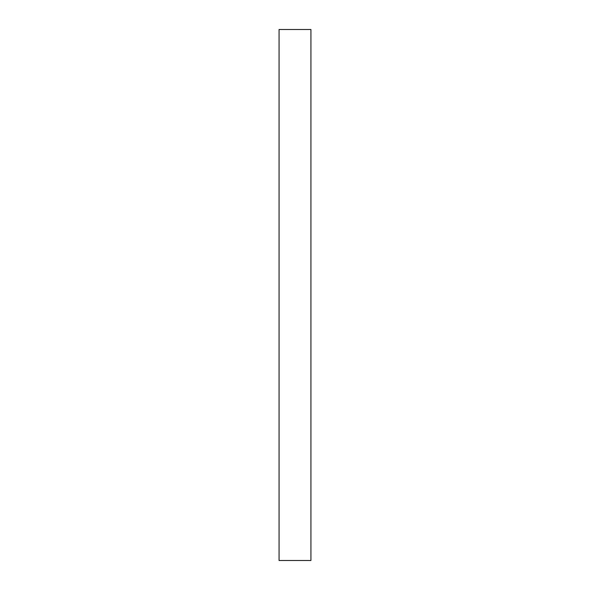 <?xml version="1.0" encoding="UTF-8"?>
<svg xmlns="http://www.w3.org/2000/svg" width="590" height="590" viewBox="0 0 590 590"><rect width="100%" height="100%" fill="white"/><g stroke="black" fill="none" stroke-linecap="round" stroke-linejoin="round"><path stroke-width="0.89" d="M310.93 560.5L310.93 29.5L310.93 560.5L279.07 560.5L279.07 29.5L310.93 29.5L279.07 29.5L279.07 560.5L310.93 560.5"/></g></svg>
